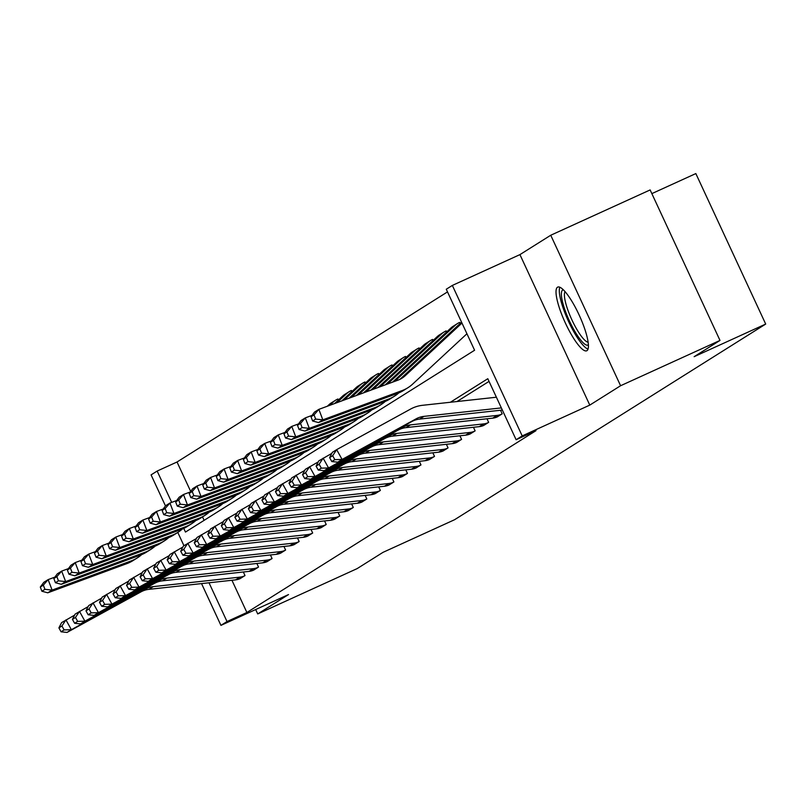 <?xml version="1.0" encoding="UTF-8"?>
<svg xmlns="http://www.w3.org/2000/svg" width="806" height="806" viewBox="0 0 806 806"><rect width="100%" height="100%" fill="white"/><g stroke="black" fill="none" stroke-linecap="round" stroke-linejoin="round"><path stroke-width="1.21" d="M557.49 287.218A34.99 7.929 -114.5 0 0 565.228 322.712A34.99 7.929 -114.5 0 0 586.728 350.781A34.99 7.929 -114.5 0 0 586.939 350.67A34.99 7.929 -114.5 0 0 579.212 315.166A34.99 7.929 -114.5 0 0 557.702 287.107A34.99 7.929 -114.5 0 0 557.49 287.218M183.778 528.414L185.471 532.071L474.593 350.247L446.272 289.243L452.347 285.425L522.197 435.915L516.122 439.733L487.801 378.719L450.383 402.254M519.93 254.615L589.791 405.106L620.59 385.731L719.99 340.424L650.14 189.934L550.74 235.241L519.93 254.615L452.347 285.425M651.853 193.621L695.84 173.572L765.7 324.062L454.544 519.739L382.981 552.362L357.118 568.623L257.719 613.93L288.528 594.566L220.935 625.375L201.54 583.594M165.482 505.906L151.075 474.885L157.15 471.057L171.688 502.37M447.501 291.903L177.028 461.999L157.15 471.057M620.59 385.731L550.74 235.241M255.683 609.538L257.719 613.93M177.028 461.999L190.679 491.408M202.518 516.888L204.12 520.344M338.389 400.018L337.452 399.212M351.92 391.515L350.983 390.698M365.461 383.001L364.524 382.185M378.991 374.488L378.054 373.672M392.532 365.974L391.595 365.158M406.063 357.461L405.126 356.655M419.604 348.948L418.667 348.142M433.134 340.434L432.197 339.628M446.675 331.921L445.738 331.115M460.206 323.408L459.269 322.601M231.937 580.27L246.888 612.489L536 430.666L516.122 439.733M489.041 381.389L457.002 401.529M239.765 578.789L245.004 575.585L243.341 571.998M253.296 570.275L258.535 567.071L256.872 563.485M266.836 561.762L272.075 558.558L270.413 554.971M280.367 553.248L285.606 550.045L283.944 546.458M293.908 544.735L299.147 541.531L297.485 537.945M307.449 536.222L312.678 533.018L311.015 529.431M320.979 527.708L326.218 524.505L324.556 520.918M334.52 519.195L339.749 515.991L338.087 512.404M348.051 510.692L353.29 507.478L351.628 503.891M361.592 502.178L366.821 498.964L365.158 495.378M375.122 493.665L380.361 490.451L378.699 486.864M388.663 485.152L393.902 481.938L392.23 478.361M402.194 476.638L407.433 473.434L405.771 469.848M415.735 468.125L420.974 464.921L419.301 461.334M429.266 459.611L434.505 456.408L432.842 452.821M442.806 451.098L448.045 447.894L446.373 444.308M456.337 442.585L461.576 439.381L459.914 435.794M469.878 434.071L475.117 430.867L473.444 427.281M483.409 425.558L488.648 422.354L486.985 418.767M496.949 417.045L502.188 413.841L500.526 410.254M589.791 405.106L522.197 435.915M246.888 612.489L227.01 621.547L220.935 625.375M719.99 340.424L694.137 356.685L765.7 324.062M183.939 545.682L177.794 532.434M209.016 582.778L227.01 621.547M240.228 578.587L240.148 578.617A15.697 15.284 -122.2 0 1 235.564 579.877L148.949 589.347A22.427 21.833 57.8 0 0 140.99 591.856L67.029 632.428L71.371 629.698L64.107 629.899L61.941 625.97L58.909 627.884L61.075 631.803L64.107 629.899M58.909 627.884L61.609 622.615L74.615 615.129M61.941 625.97L65.941 619.885L71.371 629.698L145.322 589.126A22.427 21.833 57.8 0 1 153.291 586.617L239.896 577.146A15.697 15.284 -122.2 0 0 244.49 575.887L244.571 575.857M61.075 631.803L67.029 632.428M54.879 577.126L48.118 579.625L52.118 590.093L131.328 560.845A33.651 32.754 57.8 0 0 137.272 557.923A33.651 32.754 57.8 0 0 141.624 554.639M44.935 589.327L43.333 585.136L40.3 587.05L41.892 591.241L44.935 589.327L52.118 590.093L47.776 592.813L126.995 563.575A33.651 32.754 57.8 0 0 132.93 560.654L137.272 557.923M40.3 587.05L43.786 582.345L48.118 579.625L43.333 585.136M47.776 592.813L41.892 591.241M588.38 344.756A30.285 6.861 65.5 0 1 588.138 344.948A30.285 6.861 65.5 0 1 569.54 321.181A30.285 6.861 65.5 0 1 562.648 290.039A30.285 6.861 65.5 0 1 563.334 289.807M565.077 291.671A28.039 6.347 -114.5 0 0 571.605 319.226A28.039 6.347 -114.5 0 0 588.128 342.218M559.807 287.218A34.769 7.879 -114.5 0 0 568.23 320.758A34.769 7.879 -114.5 0 0 588.017 349.119M253.769 570.074L253.689 570.104A15.697 15.284 -122.2 0 1 249.094 571.363L162.49 580.834A22.427 21.833 57.8 0 0 154.52 583.343L80.57 623.915L84.902 621.184L77.648 621.386L75.482 617.456L72.439 619.371L74.615 623.29L77.648 621.386M72.439 619.371L75.139 614.101L88.146 606.616M75.482 617.456L79.482 611.371L84.902 621.184L158.863 580.612A22.427 21.833 57.8 0 1 166.822 578.103L253.437 568.633A15.697 15.284 -122.2 0 0 258.021 567.374L258.101 567.343M74.615 623.29L80.57 623.915M267.3 561.56L267.219 561.591A15.697 15.284 -122.2 0 1 262.635 562.85L176.02 572.32A22.427 21.833 57.8 0 0 168.061 574.829L94.101 615.401L98.443 612.671L91.189 612.872L89.013 608.943L85.98 610.857L88.146 614.777L91.189 612.872M85.98 610.857L88.68 605.588L101.687 598.102M89.013 608.943L93.012 602.858L98.443 612.671L172.393 572.099A22.427 21.833 57.8 0 1 180.363 569.59L266.967 560.12A15.697 15.284 -122.2 0 0 271.562 558.86L271.642 558.83M88.146 614.777L94.101 615.401M68.419 568.613L61.659 571.111L65.649 581.579L144.868 552.332A33.651 32.754 57.8 0 0 150.803 549.41A33.651 32.754 57.8 0 0 155.155 546.125M58.465 580.814L56.873 576.622L53.841 578.537L55.433 582.728L58.465 580.814L65.649 581.579L61.306 584.31L140.526 555.062A33.651 32.754 57.8 0 0 146.47 552.14L150.803 549.41M53.841 578.537L57.317 573.832L61.659 571.111L56.873 576.622M61.306 584.31L55.433 582.728M81.95 560.099L75.2 562.598L79.189 573.066L158.399 543.818A33.651 32.754 57.8 0 0 164.343 540.897A33.651 32.754 57.8 0 0 168.696 537.612M72.006 572.3L70.404 568.109L67.372 570.023L68.963 574.215L72.006 572.3L79.189 573.066L74.847 575.796L154.067 546.549A33.651 32.754 57.8 0 0 160.001 543.627L164.343 540.897M67.372 570.023L70.857 565.328L75.2 562.598L70.404 568.109M74.847 575.796L68.963 574.215M280.841 553.047L280.76 553.077A15.697 15.284 -122.2 0 1 276.166 554.337L189.561 563.807A22.427 21.833 57.8 0 0 181.592 566.316L107.641 606.888L111.974 604.157L104.72 604.359L102.553 600.43L99.511 602.344L101.687 606.263L104.72 604.359M99.511 602.344L102.211 597.075L115.228 589.589M102.553 600.43L106.553 594.344L111.974 604.157L185.934 563.585A22.427 21.833 57.8 0 1 193.893 561.077L280.508 551.616A15.697 15.284 -122.2 0 0 285.092 550.357L285.173 550.317M101.687 606.263L107.641 606.888M294.371 544.534L294.291 544.564A15.697 15.284 -122.2 0 1 289.707 545.823L203.092 555.294A22.427 21.833 57.8 0 0 195.133 557.802L121.172 598.374L125.514 595.654L118.26 595.846L116.084 591.916L113.052 593.831L115.218 597.76L118.26 595.846M113.052 593.831L115.752 588.561L128.758 581.076M116.084 591.916L120.084 585.831L125.514 595.654L199.465 555.072A22.427 21.833 57.8 0 1 207.434 552.563L294.039 543.103A15.697 15.284 -122.2 0 0 298.633 541.844L298.714 541.803M115.218 597.76L121.172 598.374M307.912 536.02L307.832 536.05A15.697 15.284 -122.2 0 1 303.237 537.32L216.633 546.78A22.427 21.833 57.8 0 0 208.663 549.289L134.713 589.861L139.045 587.141L131.791 587.332L129.625 583.403L126.582 585.317L128.758 589.246L131.791 587.332M126.582 585.317L129.282 580.048L142.299 572.562M129.625 583.403L133.625 577.318L139.045 587.141L213.006 546.559A22.427 21.833 57.8 0 1 220.965 544.05L307.58 534.59A15.697 15.284 -122.2 0 0 312.164 533.33L312.244 533.29M128.758 589.246L134.713 589.861M95.491 551.586L88.731 554.085L92.72 564.553L171.94 535.305A33.651 32.754 57.8 0 0 177.874 532.383A33.651 32.754 57.8 0 0 182.227 529.099M85.537 563.787L83.945 559.606L80.912 561.51L82.504 565.701L85.537 563.787L92.72 564.553L88.388 567.283L167.598 538.035A33.651 32.754 57.8 0 0 173.542 535.113L177.874 532.383M80.912 561.51L84.388 556.815L88.731 554.085L83.945 559.606M88.388 567.283L82.504 565.701M109.022 543.073L102.271 545.571L106.261 556.039L185.471 526.792A33.651 32.754 57.8 0 0 191.415 523.87A33.651 32.754 57.8 0 0 195.767 520.585M99.078 555.274L97.486 551.092L94.443 552.997L96.045 557.188L99.078 555.274L106.261 556.039L101.919 558.77L181.138 529.522A33.651 32.754 57.8 0 0 187.073 526.6L191.415 523.87M94.443 552.997L97.929 548.302L102.271 545.571L97.486 551.092M101.919 558.77L96.045 557.188M122.562 534.559L115.802 537.058L119.792 547.526L199.011 518.288A33.651 32.754 57.8 0 0 204.946 515.356A33.651 32.754 57.8 0 0 209.298 512.072M112.618 546.76L111.016 542.579L107.984 544.483L109.576 548.674L112.618 546.76L119.792 547.526L115.46 550.256L194.669 521.008A33.651 32.754 57.8 0 0 200.613 518.087L204.946 515.356M107.984 544.483L111.46 539.788L115.802 537.058L111.016 542.579M115.46 550.256L109.576 548.674M136.103 526.046L129.343 528.545L133.333 539.013L212.542 509.775A33.651 32.754 57.8 0 0 218.486 506.843A33.651 32.754 57.8 0 0 222.839 503.559M126.149 538.247L124.557 534.066L121.515 535.97L123.117 540.161L126.149 538.247L133.333 539.013L128.99 541.743L208.21 512.495A33.651 32.754 57.8 0 0 214.144 509.573L218.486 506.843M121.515 535.97L125.001 531.275L129.343 528.545L124.557 534.066M128.99 541.743L123.117 540.161M149.634 517.533L142.874 520.031L146.863 530.499L226.083 501.261A33.651 32.754 57.8 0 0 232.017 498.33A33.651 32.754 57.8 0 0 236.37 495.045M139.69 529.733L138.088 525.552L135.055 527.456L136.647 531.648L139.69 529.733L146.863 530.499L142.531 533.229L221.741 503.992A33.651 32.754 57.8 0 0 227.685 501.06L232.017 498.33M135.055 527.456L138.541 522.762L142.874 520.031L138.088 525.552M142.531 533.229L136.647 531.648M163.175 509.029L156.414 511.518L160.404 521.986L239.614 492.748A33.651 32.754 57.8 0 0 245.558 489.826A33.651 32.754 57.8 0 0 249.91 486.532M153.221 521.23L151.629 517.039L148.586 518.953L150.188 523.134L153.221 521.23L160.404 521.986L156.062 524.716L235.281 495.478A33.651 32.754 57.8 0 0 241.216 492.547L245.558 489.826M148.586 518.953L152.072 514.248L156.414 511.518L151.629 517.039M156.062 524.716L150.188 523.134M176.705 500.516L169.945 503.004L173.935 513.472L253.155 484.235A33.651 32.754 57.8 0 0 259.089 481.313A33.651 32.754 57.8 0 0 263.441 478.018M166.761 512.717L165.159 508.526L162.127 510.44L163.719 514.621L166.761 512.717L173.935 513.472L169.603 516.203L248.812 486.965A33.651 32.754 57.8 0 0 254.756 484.033L259.089 481.313M162.127 510.44L165.613 505.735L169.945 503.004L165.159 508.526M169.603 516.203L163.719 514.621M337.916 399L337.371 399.252A15.697 15.284 57.8 0 0 333.422 401.882L329.644 405.378M190.246 492.003L183.486 494.491L187.476 504.959L266.685 475.721A33.651 32.754 57.8 0 0 272.63 472.8A33.651 32.754 57.8 0 0 276.982 469.515M180.292 504.203L178.7 500.012L175.658 501.926L177.26 506.108L180.292 504.203L187.476 504.959L183.133 507.689L262.353 478.452A33.651 32.754 57.8 0 0 268.287 475.53L272.63 472.8M335.618 400.189L331.276 402.919A15.697 15.284 57.8 0 0 329.08 404.612L327.327 406.234M175.658 501.926L179.144 497.221L183.486 494.491L178.7 500.012M183.133 507.689L177.26 506.108M351.446 390.487L350.902 390.739A15.697 15.284 57.8 0 0 346.953 393.368L336.888 402.708M203.777 483.489L197.017 485.978L201.006 496.456L280.226 467.208A33.651 32.754 57.8 0 0 286.17 464.286A33.651 32.754 57.8 0 0 290.513 461.002M193.833 495.69L192.231 491.499L189.198 493.413L190.79 497.594L193.833 495.69L201.006 496.456L196.674 499.176L275.884 469.938A33.651 32.754 57.8 0 0 281.828 467.017L286.17 464.286M349.149 391.686L344.817 394.406A15.697 15.284 57.8 0 0 342.61 396.099L334.561 403.564M189.198 493.413L192.684 488.708L197.017 485.978L192.231 491.499M196.674 499.176L190.79 497.594M364.987 381.973L364.443 382.225A15.697 15.284 57.8 0 0 360.494 384.855L344.122 400.038M217.318 474.976L210.557 477.474L214.547 487.942L293.767 458.695A33.651 32.754 57.8 0 0 299.701 455.773A33.651 32.754 57.8 0 0 304.053 452.488M207.364 487.177L205.772 482.985L202.729 484.9L204.331 489.081L207.364 487.177L214.547 487.942L210.205 490.663L289.425 461.425A33.651 32.754 57.8 0 0 295.359 458.503L299.701 455.773M362.69 383.172L358.348 385.893A15.697 15.284 57.8 0 0 356.151 387.585L341.804 400.894M202.729 484.9L206.215 480.195L210.557 477.474L205.772 482.985M210.205 490.663L204.331 489.081M378.518 373.46L377.974 373.712A15.697 15.284 57.8 0 0 374.024 376.342L351.366 397.368M230.848 466.462L224.088 468.961L228.078 479.429L307.298 450.181A33.651 32.754 57.8 0 0 313.242 447.259A33.651 32.754 57.8 0 0 317.584 443.975M220.904 478.663L219.303 474.472L216.27 476.386L217.862 480.578L220.904 478.663L228.078 479.429L223.746 482.159L302.955 452.912A33.651 32.754 57.8 0 0 308.9 449.99L313.242 447.259M376.221 374.659L371.888 377.379A15.697 15.284 57.8 0 0 369.692 379.072L349.048 398.224M216.27 476.386L219.756 471.681L224.088 468.961L219.303 474.472M223.746 482.159L217.862 480.578M392.059 364.957L391.515 365.199A15.697 15.284 57.8 0 0 387.565 367.828L358.61 394.688M244.389 457.949L237.629 460.448L241.619 470.916L320.838 441.668A33.651 32.754 57.8 0 0 326.773 438.746A33.651 32.754 57.8 0 0 331.125 435.462M234.435 470.15L232.843 465.959L229.801 467.873L231.403 472.064L234.435 470.15L241.619 470.916L237.276 473.646L316.496 444.398A33.651 32.754 57.8 0 0 322.44 441.476L326.773 438.746M389.761 366.146L385.419 368.876A15.697 15.284 57.8 0 0 383.223 370.559L356.282 395.545M229.801 467.873L233.287 463.178L237.629 460.448L232.843 465.959M237.276 473.646L231.403 472.064M405.589 356.443L405.045 356.685A15.697 15.284 57.8 0 0 401.096 359.315L365.843 392.018M257.92 449.436L251.16 451.934L255.149 462.402L334.369 433.154A33.651 32.754 57.8 0 0 340.313 430.233A33.651 32.754 57.8 0 0 344.656 426.948M247.976 461.637L246.374 457.455L243.341 459.36L244.933 463.551L247.976 461.637L255.149 462.402L250.817 465.133L330.027 435.885A33.651 32.754 57.8 0 0 335.971 432.963L340.313 430.233M403.302 357.632L398.96 360.363A15.697 15.284 57.8 0 0 396.764 362.045L363.526 392.875M243.341 459.36L246.827 454.665L251.16 451.934L246.374 457.455M250.817 465.133L244.933 463.551M419.13 347.93L418.586 348.172A15.697 15.284 57.8 0 0 414.637 350.812L373.087 389.348M271.461 440.922L264.7 443.421L268.69 453.889L347.91 424.641A33.651 32.754 57.8 0 0 353.844 421.719A33.651 32.754 57.8 0 0 358.196 418.435M261.507 453.123L259.915 448.942L256.872 450.846L258.474 455.037L261.507 453.123L268.69 453.889L264.348 456.619L343.568 427.371A33.651 32.754 57.8 0 0 349.512 424.45L353.844 421.719M416.833 349.119L412.491 351.849A15.697 15.284 57.8 0 0 410.294 353.532L370.77 390.205M256.872 450.846L260.358 446.151L264.7 443.421L259.915 448.942M264.348 456.619L258.474 455.037M432.661 339.417L432.117 339.658A15.697 15.284 57.8 0 0 428.167 342.298L380.321 386.668M284.992 432.409L278.231 434.908L282.231 445.375L361.441 416.138A33.651 32.754 57.8 0 0 367.385 413.206A33.651 32.754 57.8 0 0 371.737 409.922M275.048 444.61L273.446 440.429L270.413 442.333L272.005 446.524L275.048 444.61L282.231 445.375L277.889 448.106L357.108 418.858A33.651 32.754 57.8 0 0 363.043 415.936L367.385 413.206M430.374 340.606L426.031 343.336A15.697 15.284 57.8 0 0 423.835 345.018L378.004 387.525M270.413 442.333L273.899 437.638L278.231 434.908L273.446 440.429M277.889 448.106L272.005 446.524M446.202 330.903L445.658 331.145A15.697 15.284 57.8 0 0 441.708 333.785L387.565 383.999M298.532 423.896L291.772 426.394L295.762 436.862L374.981 407.624A33.651 32.754 57.8 0 0 380.916 404.693A33.651 32.754 57.8 0 0 385.268 401.408M288.578 436.096L286.986 431.915L283.954 433.819L285.546 438.011L288.578 436.096L295.762 436.862L291.419 439.592L370.639 410.345A33.651 32.754 57.8 0 0 376.583 407.423L380.916 404.693M443.905 332.092L439.572 334.822A15.697 15.284 57.8 0 0 437.366 336.505L385.248 384.855M283.954 433.819L287.43 429.124L291.772 426.394L286.986 431.915M291.419 439.592L285.546 438.011M459.732 322.39L459.188 322.632A15.697 15.284 57.8 0 0 455.239 325.271L394.809 381.329M312.063 415.382L305.303 417.881L309.303 428.349L388.512 399.111A33.651 32.754 57.8 0 0 394.456 396.179A33.651 32.754 57.8 0 0 398.809 392.895M302.119 427.583L300.517 423.402L297.485 425.306L299.076 429.497L302.119 427.583L309.303 428.349L304.96 431.079L384.18 401.831A33.651 32.754 57.8 0 0 390.114 398.91L394.456 396.179M457.445 323.579L453.103 326.309A15.697 15.284 57.8 0 0 450.907 328.002L392.482 382.185M297.485 425.306L300.97 420.611L305.303 417.881L300.517 423.402M304.96 431.079L299.076 429.497M461.969 323.065L405.166 375.767A22.427 21.833 -122.2 0 1 402.023 378.175A22.427 21.833 -122.2 0 1 398.063 380.13L318.844 409.367L322.833 419.835L402.053 390.598A33.651 32.754 57.8 0 0 407.987 387.676A33.651 32.754 57.8 0 0 412.702 384.049L466.936 333.755M315.65 419.08L314.058 414.889L311.025 416.793L312.617 420.984L315.65 419.08L322.833 419.835L318.491 422.566L397.711 393.328A33.651 32.754 57.8 0 0 403.655 390.396L407.987 387.676M461.556 322.168L400.824 378.498A22.427 21.833 -122.2 0 1 399.766 379.414M311.025 416.793L314.501 412.098L318.844 409.367L314.058 414.889M318.491 422.566L312.617 420.984M321.443 527.507L321.362 527.547A15.697 15.284 -122.2 0 1 316.778 528.807L230.163 538.267A22.427 21.833 57.8 0 0 222.204 540.776L148.244 581.348L152.586 578.627L145.332 578.819L143.156 574.89L140.123 576.804L142.289 580.733L145.332 578.819M140.123 576.804L142.823 571.535L155.83 564.049M143.156 574.89L147.155 568.804L152.586 578.627L226.536 538.045A22.427 21.833 57.8 0 1 234.506 535.547L321.12 526.076A15.697 15.284 -122.2 0 0 325.705 524.817L325.785 524.777M142.289 580.733L148.244 581.348M334.984 518.993L334.903 519.034A15.697 15.284 -122.2 0 1 330.309 520.293L243.704 529.754A22.427 21.833 57.8 0 0 235.735 532.262L161.784 572.844L166.117 570.114L158.863 570.305L156.696 566.386L153.654 568.29L155.83 572.22L158.863 570.305M153.654 568.29L156.354 563.021L169.371 555.535M156.696 566.386L160.696 560.301L166.117 570.114L240.077 529.532A22.427 21.833 57.8 0 1 248.036 527.033L334.651 517.563A15.697 15.284 -122.2 0 0 339.235 516.303L339.316 516.263M155.83 572.22L161.784 572.844M348.514 510.48L348.434 510.52A15.697 15.284 -122.2 0 1 343.85 511.78L257.235 521.25A22.427 21.833 57.8 0 0 249.276 523.749L175.315 564.331L179.657 561.601L172.403 561.792L170.227 557.873L167.195 559.777L169.361 563.706L172.403 561.792M167.195 559.777L169.895 554.508L182.902 547.022M170.227 557.873L174.237 551.788L179.657 561.601L253.608 521.019A22.427 21.833 57.8 0 1 261.577 518.52L348.192 509.049A15.697 15.284 -122.2 0 0 352.776 507.79L352.857 507.75M169.361 563.706L175.315 564.331M362.055 501.967L361.975 502.007A15.697 15.284 -122.2 0 1 357.38 503.266L270.776 512.737A22.427 21.833 57.8 0 0 262.806 515.236L188.856 555.818L193.188 553.087L185.934 553.279L183.768 549.36L180.725 551.264L182.902 555.193L185.934 553.279M180.725 551.264L183.425 546.005L196.442 538.519M183.768 549.36L187.768 543.274L193.188 553.087L267.149 512.515A22.427 21.833 57.8 0 1 275.108 510.007L361.723 500.536A15.697 15.284 -122.2 0 0 366.317 499.277L366.387 499.236M182.902 555.193L188.856 555.818M375.586 493.453L375.505 493.494A15.697 15.284 -122.2 0 1 370.921 494.753L284.306 504.224A22.427 21.833 57.8 0 0 276.347 506.722L202.387 547.304L206.729 544.574L199.475 544.765L197.299 540.846L194.266 542.75L196.432 546.68L199.475 544.765M194.266 542.75L196.966 537.491L209.973 530.005M197.299 540.846L201.309 534.761L206.729 544.574L280.679 504.002A22.427 21.833 57.8 0 1 288.649 501.493L375.264 492.023A15.697 15.284 -122.2 0 0 379.848 490.763L379.928 490.723M196.432 546.68L202.387 547.304M389.127 484.94L389.046 484.98A15.697 15.284 -122.2 0 1 384.462 486.24L297.847 495.71A22.427 21.833 57.8 0 0 289.878 498.209L215.927 538.791L220.27 536.061L213.006 536.262L210.84 532.333L207.797 534.237L209.973 538.166L213.006 536.262M207.797 534.237L210.497 528.978L223.514 521.492M210.84 532.333L214.839 526.247L220.27 536.061L294.22 495.489A22.427 21.833 57.8 0 1 302.179 492.98L388.794 483.509A15.697 15.284 -122.2 0 0 393.388 482.25L393.459 482.22M209.973 538.166L215.927 538.791M402.657 476.427L402.577 476.467A15.697 15.284 -122.2 0 1 397.993 477.726L311.378 487.197A22.427 21.833 57.8 0 0 303.419 489.705L229.458 530.277L233.8 527.547L226.546 527.749L224.37 523.819L221.338 525.724L223.504 529.653L226.546 527.749M221.338 525.724L224.038 520.464L237.045 512.979M224.37 523.819L228.38 517.734L233.8 527.547L307.761 486.975A22.427 21.833 57.8 0 1 315.72 484.466L402.335 474.996A15.697 15.284 -122.2 0 0 406.919 473.737L407 473.706M223.504 529.653L229.458 530.277M416.198 467.923L416.118 467.954A15.697 15.284 -122.2 0 1 411.534 469.213L324.919 478.683A22.427 21.833 57.8 0 0 316.949 481.192L242.999 521.764L247.341 519.034L240.077 519.235L237.911 515.306L234.878 517.22L237.045 521.139L240.077 519.235M234.878 517.22L237.579 511.951L250.585 504.465M237.911 515.306L241.911 509.221L247.341 519.034L321.292 478.462A22.427 21.833 57.8 0 1 329.261 475.953L415.866 466.483A15.697 15.284 -122.2 0 0 420.46 465.223L420.541 465.193M237.045 521.139L242.999 521.764M429.729 459.41L429.658 459.44A15.697 15.284 -122.2 0 1 425.064 460.7L338.449 470.17A22.427 21.833 57.8 0 0 330.49 472.679L256.54 513.251L260.872 510.52L253.618 510.722L251.452 506.793L248.409 508.707L250.575 512.626L253.618 510.722M248.409 508.707L251.109 503.438L264.116 495.952M251.452 506.793L255.452 500.707L260.872 510.52L334.833 469.948A22.427 21.833 57.8 0 1 342.792 467.44L429.407 457.969A15.697 15.284 -122.2 0 0 433.991 456.71L434.071 456.68M250.575 512.626L256.54 513.251M443.27 450.897L443.189 450.927A15.697 15.284 -122.2 0 1 438.605 452.186L351.99 461.657A22.427 21.833 57.8 0 0 344.031 464.165L270.07 504.737L274.413 502.007L267.149 502.209L264.983 498.279L261.95 500.194L264.116 504.113L267.149 502.209M261.95 500.194L264.65 494.924L277.657 487.439M264.983 498.279L268.982 492.194L274.413 502.007L348.363 461.435A22.427 21.833 57.8 0 1 356.333 458.926L442.937 449.456A15.697 15.284 -122.2 0 0 447.531 448.196L447.612 448.166M264.116 504.113L270.07 504.737M456.8 442.383L456.73 442.413A15.697 15.284 -122.2 0 1 452.136 443.673L365.531 453.143A22.427 21.833 57.8 0 0 357.562 455.652L283.611 496.224L287.944 493.494L280.69 493.695L278.523 489.766L275.481 491.68L277.657 495.599L280.69 493.695M275.481 491.68L278.181 486.411L291.188 478.925M278.523 489.766L282.523 483.681L287.944 493.494L361.904 452.922A22.427 21.833 57.8 0 1 369.863 450.413L456.478 440.953A15.697 15.284 -122.2 0 0 461.062 439.693L461.143 439.653M277.657 495.599L283.611 496.224M470.341 433.87L470.261 433.9A15.697 15.284 -122.2 0 1 465.677 435.159L379.062 444.63A22.427 21.833 57.8 0 0 371.103 447.139L297.142 487.711L301.484 484.99L294.22 485.182L292.054 481.253L289.022 483.167L291.188 487.096L294.22 485.182M289.022 483.167L291.722 477.898L304.728 470.412M292.054 481.253L296.054 475.167L301.484 484.99L375.435 444.408A22.427 21.833 57.8 0 1 383.404 441.9L470.009 432.439A15.697 15.284 -122.2 0 0 474.603 431.18L474.684 431.139M291.188 487.096L297.142 487.711M483.882 425.356L483.802 425.397A15.697 15.284 -122.2 0 1 479.207 426.656L392.603 436.117A22.427 21.833 57.8 0 0 384.633 438.625L310.683 479.197L315.015 476.477L307.761 476.668L305.595 472.739L302.552 474.653L304.728 478.583L307.761 476.668M302.552 474.653L305.252 469.384L318.259 461.898M305.595 472.739L309.595 466.654L315.015 476.477L388.976 435.895A22.427 21.833 57.8 0 1 396.935 433.386L483.55 423.926A15.697 15.284 -122.2 0 0 488.134 422.666L488.214 422.626M304.728 478.583L310.683 479.197M497.413 416.843L497.332 416.883A15.697 15.284 -122.2 0 1 492.748 418.143L406.133 427.603A22.427 21.833 57.8 0 0 398.174 430.112L324.214 470.684L328.556 467.964L321.302 468.155L319.126 464.226L316.093 466.14L318.259 470.069L321.302 468.155M316.093 466.14L318.793 460.871L331.8 453.385M319.126 464.226L323.125 458.14L328.556 467.964L402.506 427.382A22.427 21.833 57.8 0 1 410.476 424.883L497.08 415.412A15.697 15.284 -122.2 0 0 501.675 414.153L501.755 414.113M318.259 470.069L324.214 470.684M502.35 410.053L419.674 419.09A22.427 21.833 57.8 0 0 411.705 421.598L337.754 462.181L342.087 459.45L334.833 459.642L332.666 455.722L329.624 457.627L331.8 461.556L334.833 459.642M329.624 457.627L332.324 452.357L336.666 449.637L410.617 409.055A33.651 32.754 -122.2 0 1 422.566 405.297L496.395 397.227M332.666 455.722L336.666 449.637L342.087 459.45L416.047 418.868A22.427 21.833 57.8 0 1 424.006 416.37L501.352 407.907M331.8 461.556L337.754 462.181M240.148 578.617L244.49 575.887M148.949 589.347L153.291 586.617M140.99 591.856L145.322 589.126M235.564 579.877L239.896 577.146M131.328 560.845L126.995 563.575M253.689 570.104L258.021 567.374M162.49 580.834L166.822 578.103M154.52 583.343L158.863 580.612M249.094 571.363L253.437 568.633M267.219 561.591L271.562 558.86M176.02 572.32L180.363 569.59M168.061 574.829L172.393 572.099M262.635 562.85L266.967 560.12M144.868 552.332L140.526 555.062M158.399 543.818L154.067 546.549M280.76 553.077L285.092 550.357M189.561 563.807L193.893 561.077M181.592 566.316L185.934 563.585M276.166 554.337L280.508 551.616M294.291 544.564L298.633 541.844M203.092 555.294L207.434 552.563M195.133 557.802L199.465 555.072M289.707 545.823L294.039 543.103M307.832 536.05L312.164 533.33M216.633 546.78L220.965 544.05M208.663 549.289L213.006 546.559M303.237 537.32L307.58 534.59M171.94 535.305L167.598 538.035M185.471 526.792L181.138 529.522M199.011 518.288L194.669 521.008M212.542 509.775L208.21 512.495M226.083 501.261L221.741 503.992M239.614 492.748L235.281 495.478M253.155 484.235L248.812 486.965M266.685 475.721L262.353 478.452M333.422 401.882L329.08 404.612M280.226 467.208L275.884 469.938M346.953 393.368L342.61 396.099M293.767 458.695L289.425 461.425M360.494 384.855L356.151 387.585M307.298 450.181L302.955 452.912M374.024 376.342L369.692 379.072M320.838 441.668L316.496 444.398M387.565 367.828L383.223 370.559M334.369 433.154L330.027 435.885M401.096 359.315L396.764 362.045M347.91 424.641L343.568 427.371M414.637 350.812L410.294 353.532M361.441 416.138L357.108 418.858M428.167 342.298L423.835 345.018M374.981 407.624L370.639 410.345M441.708 333.785L437.366 336.505M388.512 399.111L384.18 401.831M455.239 325.271L450.907 328.002M405.166 375.767L400.824 378.498M402.053 390.598L397.711 393.328M321.362 527.547L325.705 524.817M230.163 538.267L234.506 535.547M222.204 540.776L226.536 538.045M316.778 528.807L321.12 526.076M334.903 519.034L339.235 516.303M243.704 529.754L248.036 527.033M235.735 532.262L240.077 529.532M330.309 520.293L334.651 517.563M348.434 510.52L352.776 507.79M257.235 521.25L261.577 518.52M249.276 523.749L253.608 521.019M343.85 511.78L348.192 509.049M361.975 502.007L366.317 499.277M270.776 512.737L275.108 510.007M262.806 515.236L267.149 512.515M357.38 503.266L361.723 500.536M375.505 493.494L379.848 490.763M284.306 504.224L288.649 501.493M276.347 506.722L280.679 504.002M370.921 494.753L375.264 492.023M389.046 484.98L393.388 482.25M297.847 495.71L302.179 492.98M289.878 498.209L294.22 495.489M384.462 486.24L388.794 483.509M402.577 476.467L406.919 473.737M311.378 487.197L315.72 484.466M303.419 489.705L307.761 486.975M397.993 477.726L402.335 474.996M416.118 467.954L420.46 465.223M324.919 478.683L329.261 475.953M316.949 481.192L321.292 478.462M411.534 469.213L415.866 466.483M429.658 459.44L433.991 456.71M338.449 470.17L342.792 467.44M330.49 472.679L334.833 469.948M425.064 460.7L429.407 457.969M443.189 450.927L447.531 448.196M351.99 461.657L356.333 458.926M344.031 464.165L348.363 461.435M438.605 452.186L442.937 449.456M456.73 442.413L461.062 439.693M365.531 453.143L369.863 450.413M357.562 455.652L361.904 452.922M452.136 443.673L456.478 440.953M470.261 433.9L474.603 431.18M379.062 444.63L383.404 441.9M371.103 447.139L375.435 444.408M465.677 435.159L470.009 432.439M483.802 425.397L488.134 422.666M392.603 436.117L396.935 433.386M384.633 438.625L388.976 435.895M479.207 426.656L483.55 423.926M497.332 416.883L501.675 414.153M406.133 427.603L410.476 424.883M398.174 430.112L402.506 427.382M492.748 418.143L497.08 415.412M419.674 419.09L424.006 416.37M411.705 421.598L416.047 418.868"/></g></svg>
